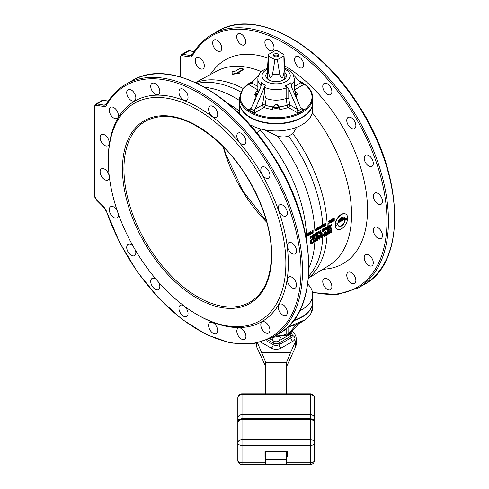 <?xml version="1.0" encoding="UTF-8"?>
<svg xmlns="http://www.w3.org/2000/svg" width="489" height="489" viewBox="0 0 489 489"><rect width="100%" height="100%" fill="white"/><g stroke="black" fill="none" stroke-linecap="round" stroke-linejoin="round"><path stroke-width="0.73" d="M286.493 209.451A6.443 3.723 -120 0 0 279.586 204.836A6.443 3.723 -120 0 0 279.121 211.382A6.443 3.723 -120 0 0 286.028 215.997A6.443 3.723 -120 0 0 286.493 209.451M198.326 315.283L197.091 314.574L198.32 315.283A127.299 73.497 60 0 1 198.32 315.283L198.32 315.283A127.299 73.497 -120 0 0 288.339 263.314A127.299 73.497 -120 0 0 198.326 107.409A127.299 73.497 60 0 0 108.313 159.377L108.313 160.802A125.557 72.488 60 0 1 197.091 109.542A125.557 72.488 -120 0 1 285.876 263.314A125.557 72.488 -120 0 1 197.091 314.574L197.091 314.574A125.557 72.488 60 0 1 108.313 160.802M287.416 279.91A6.443 3.723 -120 0 0 290.228 286.395A6.443 3.723 -120 0 0 295.191 288.119A6.443 3.723 -120 0 0 296.53 285.173A6.443 3.723 -120 0 0 293.718 278.687A6.443 3.723 -120 0 0 288.748 276.957A6.443 3.723 -120 0 0 287.416 279.91M278.473 305.698A6.443 3.723 -120 0 0 280.423 312.936A6.443 3.723 -120 0 0 286.028 315.405A6.443 3.723 -120 0 0 287.141 313.95A6.443 3.723 -120 0 0 285.185 306.713A6.443 3.723 -120 0 0 279.586 304.244A6.443 3.723 -120 0 0 278.473 305.698M261.682 322.251A6.443 3.723 -120 0 0 262.41 329.763A6.443 3.723 -120 0 0 268.589 333.052A6.443 3.723 -120 0 0 269.054 332.691A6.443 3.723 -120 0 0 268.327 325.179A6.443 3.723 -120 0 0 262.147 321.89A6.443 3.723 -120 0 0 261.682 322.251M238.693 327.948A6.443 3.723 -120 0 0 238.149 328.168A6.443 3.723 -120 0 0 237.905 335.167A6.443 3.723 -120 0 0 244.048 339.549A6.443 3.723 -120 0 0 244.592 339.329A6.443 3.723 -120 0 0 244.836 332.331A6.443 3.723 -120 0 0 238.693 327.948M211.749 322.227A6.443 3.723 -120 0 0 209.934 322.465A6.443 3.723 -120 0 0 209.274 328.553A6.443 3.723 -120 0 0 214.561 333.859A6.443 3.723 -120 0 0 216.376 333.626A6.443 3.723 -120 0 0 217.043 327.538A6.443 3.723 -120 0 0 211.749 322.227M183.491 305.656A6.443 3.723 -120 0 0 180.27 305.338A6.443 3.723 -120 0 0 179.28 310.503A6.443 3.723 -120 0 0 183.491 316.181A6.443 3.723 -120 0 0 186.712 316.499A6.443 3.723 -120 0 0 187.703 311.334A6.443 3.723 -120 0 0 183.491 305.656M156.15 279.384A6.443 3.723 -120 0 0 152.055 278.467A6.443 3.723 -120 0 0 153.87 288.235A6.443 3.723 -120 0 0 158.497 289.622A6.443 3.723 -120 0 0 158.344 281.927M133.271 246.468A6.443 3.723 -120 0 0 128.057 244.476A6.443 3.723 -120 0 0 128.601 252.764A6.443 3.723 -120 0 0 134.499 255.637A6.443 3.723 -120 0 0 135.38 250.123M117.213 210.68A6.443 3.723 -120 0 0 110.624 206.694A6.443 3.723 -120 0 0 110.159 213.241A6.443 3.723 -120 0 0 117.067 217.856A6.443 3.723 -120 0 0 118.314 213.852M109.01 175.282A6.443 3.723 -120 0 0 101.455 168.827A6.443 3.723 -120 0 0 100.343 173.528A6.443 3.723 -120 0 0 107.898 179.989A6.443 3.723 -120 0 0 109.01 175.282M109.23 142.782A6.443 3.723 -120 0 0 106.419 136.297A6.443 3.723 -120 0 0 101.455 134.573A6.443 3.723 -120 0 0 100.123 137.519A6.443 3.723 -120 0 0 102.934 144.004A6.443 3.723 -120 0 0 107.898 145.734A6.443 3.723 -120 0 0 109.23 142.782M118.173 116.993A6.443 3.723 -120 0 0 116.223 109.756A6.443 3.723 -120 0 0 110.624 107.287A6.443 3.723 -120 0 0 109.512 108.741A6.443 3.723 -120 0 0 111.461 115.979A6.443 3.723 -120 0 0 117.067 118.448A6.443 3.723 -120 0 0 118.173 116.993M134.964 100.441A6.443 3.723 -120 0 0 134.237 92.928A6.443 3.723 -120 0 0 128.057 89.64A6.443 3.723 -120 0 0 127.592 90A6.443 3.723 -120 0 0 128.32 97.513A6.443 3.723 -120 0 0 134.499 100.801A6.443 3.723 -120 0 0 134.964 100.441M157.959 94.744A6.443 3.723 -120 0 0 158.497 94.524A6.443 3.723 -120 0 0 158.742 87.525A6.443 3.723 -120 0 0 152.599 83.142A6.443 3.723 -120 0 0 152.055 83.362A6.443 3.723 -120 0 0 151.816 90.361A6.443 3.723 -120 0 0 157.959 94.744M184.897 100.465A6.443 3.723 -120 0 0 186.712 100.227A6.443 3.723 -120 0 0 187.379 94.139A6.443 3.723 -120 0 0 182.085 88.833A6.443 3.723 -120 0 0 180.27 89.065A6.443 3.723 -120 0 0 179.61 95.153A6.443 3.723 -120 0 0 184.897 100.465M213.155 117.036A6.443 3.723 -120 0 0 216.376 117.354A6.443 3.723 -120 0 0 217.367 112.189A6.443 3.723 -120 0 0 213.155 106.51A6.443 3.723 -120 0 0 209.934 106.192A6.443 3.723 -120 0 0 208.95 111.358A6.443 3.723 -120 0 0 213.155 117.036M239.958 142.837A6.443 3.723 -120 0 0 244.592 144.224A6.443 3.723 -120 0 0 242.776 134.457A6.443 3.723 -120 0 0 238.149 133.069A6.443 3.723 -120 0 0 239.958 142.837M262.691 175.349A6.443 3.723 -120 0 0 268.589 178.216A6.443 3.723 -120 0 0 268.045 169.927A6.443 3.723 -120 0 0 262.147 167.055A6.443 3.723 -120 0 0 262.691 175.349M287.636 247.41A6.443 3.723 -120 0 0 295.191 253.864A6.443 3.723 -120 0 0 296.303 249.164A6.443 3.723 -120 0 0 288.748 242.703A6.443 3.723 -120 0 0 287.636 247.41M284.635 65.819A117.721 67.965 60 0 1 367.514 209.781A117.721 67.965 60 0 1 328.192 268.73L322.459 269.531M210.001 74.75L213.565 70.184A117.721 67.965 60 0 1 268.125 58.112M377.924 193.406A6.443 3.723 60 0 1 382.129 199.078A6.443 3.723 60 0 1 381.145 204.243A6.443 3.723 60 0 1 377.924 203.925A6.443 3.723 60 0 1 373.712 198.247A6.443 3.723 60 0 1 374.702 193.082A6.443 3.723 60 0 1 377.924 193.406M379.33 228.73A6.443 3.723 60 0 1 381.145 238.498A6.443 3.723 60 0 1 376.512 237.11A6.443 3.723 60 0 1 374.702 227.336A6.443 3.723 60 0 1 379.33 228.73M371.432 257.495A6.443 3.723 60 0 1 371.976 265.784A6.443 3.723 60 0 1 366.078 262.911A6.443 3.723 60 0 1 365.534 254.622A6.443 3.723 60 0 1 371.432 257.495M355.002 276.884A6.443 3.723 60 0 1 354.537 283.431A6.443 3.723 60 0 1 347.63 278.809A6.443 3.723 60 0 1 348.095 272.269A6.443 3.723 60 0 1 355.002 276.884M331.652 285.001A6.443 3.723 60 0 1 330.54 289.708A6.443 3.723 60 0 1 322.984 283.247A6.443 3.723 60 0 1 324.097 278.547A6.443 3.723 60 0 1 331.652 285.001M197.116 65.954A6.443 3.723 60 0 1 196.572 57.665A6.443 3.723 60 0 1 202.47 60.532A6.443 3.723 60 0 1 203.014 68.827A6.443 3.723 60 0 1 197.116 65.954M213.54 46.565A6.443 3.723 60 0 1 214.005 40.019A6.443 3.723 60 0 1 220.912 44.633A6.443 3.723 60 0 1 220.447 51.18A6.443 3.723 60 0 1 213.54 46.565M236.896 38.448A6.443 3.723 60 0 1 238.009 33.741A6.443 3.723 60 0 1 245.564 40.196A6.443 3.723 60 0 1 244.451 44.902A6.443 3.723 60 0 1 236.896 38.448M264.885 42.396A6.443 3.723 60 0 1 266.218 39.444A6.443 3.723 60 0 1 271.187 41.168A6.443 3.723 60 0 1 273.999 47.653A6.443 3.723 60 0 1 272.66 50.605A6.443 3.723 60 0 1 267.697 48.876A6.443 3.723 60 0 1 264.885 42.396M294.775 58.026A6.443 3.723 60 0 1 295.882 56.571A6.443 3.723 60 0 1 301.487 59.041A6.443 3.723 60 0 1 303.437 66.278A6.443 3.723 60 0 1 302.324 67.733A6.443 3.723 60 0 1 296.725 65.263A6.443 3.723 60 0 1 294.775 58.026M323.632 83.802A6.443 3.723 60 0 1 324.097 83.442A6.443 3.723 60 0 1 330.277 86.73A6.443 3.723 60 0 1 331.004 94.243A6.443 3.723 60 0 1 330.54 94.603A6.443 3.723 60 0 1 324.36 91.315A6.443 3.723 60 0 1 323.632 83.802M348.639 117.213A6.443 3.723 60 0 1 354.782 121.596A6.443 3.723 60 0 1 354.537 128.595A6.443 3.723 60 0 1 353.993 128.815A6.443 3.723 60 0 1 347.85 124.432A6.443 3.723 60 0 1 348.095 117.433A6.443 3.723 60 0 1 348.639 117.213M367.349 154.976A6.443 3.723 60 0 1 372.636 160.288A6.443 3.723 60 0 1 371.976 166.376A6.443 3.723 60 0 1 370.161 166.608A6.443 3.723 60 0 1 364.867 161.297A6.443 3.723 60 0 1 365.534 155.215A6.443 3.723 60 0 1 367.349 154.976M312.349 112.818A112.225 64.792 -120 0 1 351.56 214.506A112.225 64.792 60 0 1 329.311 265.289L308.449 278.204M261.407 71.675A112.225 64.792 -120 0 0 217.098 70.936L195.484 82.543M264.604 129.86L277.3 136.034C281.334 137.232 285.099 137.256 288.608 136.101L292.923 133.601L296.603 127.323M243.815 69.065A112.708 65.074 60 0 0 240.111 68.436L233.95 71.804A112.928 65.196 60 0 0 232.098 71.577L232.183 74.426L239.573 73.148L239.512 72.83A112.928 65.196 60 0 0 237.66 72.433L243.815 69.065L243.883 69.383L237.727 72.751M256.768 132.898L260.808 128.992M299.665 310.833A36.571 21.113 0 0 0 312.716 294.665A36.571 21.113 0 0 0 307.77 284.06M293.797 320.264A36.571 21.113 0 0 0 312.716 301.774L312.716 294.665M239.579 102.513A36.571 21.113 0 0 0 239.579 102.714L239.579 113.986M239.579 102.714A36.571 21.113 0 0 0 250.289 117.647A36.571 21.113 0 0 0 290.142 122.219A36.571 21.113 0 0 0 312.716 102.714A36.571 21.113 0 0 0 312.716 102.513M312.716 102.714L312.716 109.823A36.571 21.113 0 0 1 290.625 129.212A36.571 21.113 0 0 1 251.034 125.172L251.034 126.101M232.11 74.108L239.512 72.83M345.729 214.084A8.704 5.024 120 0 0 345.607 214.011A8.704 5.024 120 0 0 339.115 216.12A8.704 5.024 120 0 0 335.118 224.561L337.838 223.271A5.226 3.013 -60 0 1 340.307 218.345A5.226 3.013 -60 0 1 344.115 217.165A5.226 3.013 -60 0 1 345.167 219.041L347.642 217.611A8.704 5.024 120 0 0 345.857 214.151A8.704 5.024 120 0 0 339.36 216.26A8.704 5.024 120 0 0 335.362 224.702M343.987 217.104A5.226 3.013 -60 0 1 344.922 218.901L345.167 219.041M344.482 219.084L338.272 222.379A4.352 2.512 120 0 0 338.211 222.776L344.543 219.402A4.352 2.512 120 0 0 344.482 219.084L338.522 222.526A4.352 2.512 120 0 0 338.455 222.917M347.642 218.681L345.167 220.111A5.226 3.013 -60 0 1 342.697 225.038A5.226 3.013 -60 0 1 338.889 226.218A5.226 3.013 -60 0 1 337.838 224.341L335.362 225.771A8.704 5.024 120 0 0 337.147 229.231A8.704 5.024 120 0 0 343.645 227.122A8.704 5.024 120 0 0 347.642 218.681L344.922 219.964A5.226 3.013 -60 0 1 342.532 224.812A5.226 3.013 -60 0 1 338.767 226.138M335.118 225.625A8.704 5.024 120 0 0 336.903 229.09A8.704 5.024 120 0 0 337.025 229.158M337.838 224.341L335.362 225.771M344.17 218.375L338.59 221.309A4.352 2.512 120 0 0 338.437 221.755L344.323 218.638A4.352 2.512 120 0 0 344.17 218.375L338.834 221.456A4.352 2.512 120 0 0 338.681 221.896M343.29 217.709L343.541 217.849A4.352 2.512 120 0 0 343.431 217.776A4.352 2.512 120 0 0 343.29 217.709L339.219 220.056A4.352 2.512 120 0 0 338.914 220.588L343.84 218.033A4.352 2.512 120 0 0 343.681 217.923A4.352 2.512 120 0 0 343.541 217.849L339.464 220.203A4.352 2.512 120 0 0 339.164 220.728M342.844 217.715L342.6 217.574A4.352 2.512 120 0 0 339.916 219.127L342.844 217.715A4.352 2.512 120 0 0 340.161 219.268M330.772 225.667L330.485 226.755M331.102 225.472L330.656 227.202L330.203 225.991L331.102 225.472M330.906 225.087L330.154 225.802L329.953 225.264L329.409 225.295L330.454 227.538L331.652 224.286L331.108 224.317L330.906 225.087L330.069 225.57M329.409 225.295L330.454 227.538M331.108 224.317L331.151 225.227M328.058 228.919L329.256 228.229L329.256 225.667L328.956 226.982L328.113 227.477L327.709 226.56L327.361 226.762L327.813 227.758L327.41 228.693L328.058 228.919M329.256 225.667L328.712 225.698L328.712 226.841L328.009 227.244M327.709 226.56L327.117 226.621L327.563 227.611L327.165 228.552L327.612 228.962M328.712 227.452L328.712 227.984L327.722 228.54M328.009 227.856L328.956 227.312L328.956 228.131L327.862 228.705L328.009 227.856M325.319 227.654L324.867 230.215L324.867 228.204L324.568 228.375L324.568 230.936L325.02 230.674L325.766 227.953L326.511 229.812L326.964 229.555L326.964 226.994L326.664 229.182L325.717 227.428L324.867 229.219M324.867 228.204L324.323 228.235L324.568 230.936M325.692 228.235L326.511 229.812M326.964 226.994L326.42 227.024L326.42 228.614M325.967 227.568L325.564 227.801M323.29 229.983L323.009 231.071M323.62 229.793L323.174 231.523L322.722 230.313L323.62 229.793M323.425 229.402L322.673 230.123L322.477 229.585L321.927 229.616L322.728 231.713L323.37 231.627L324.17 228.607L323.626 228.638L323.425 229.402L322.587 229.891M321.927 229.616L322.972 231.853M323.626 228.638L323.669 229.549M320.98 230.447L320.436 230.478L320.436 232.764L319.635 233.497L321.774 232.544L320.98 232.733L320.98 230.447L320.68 230.619L320.68 232.911L319.879 233.638M321.774 232.275L320.98 232.452M318.938 232.214L318.938 233.901L319.482 233.87L319.433 231.939L318.486 231.89L317.74 232.917L317.685 234.909L318.486 232.214L319.183 232.354L319.183 234.042M319.335 231.78L318.437 231.627L317.593 232.501L317.685 234.909M318.883 232.037L319.183 232.354M316.09 235.826L317.288 235.136L317.288 232.581L316.988 233.895L316.139 234.384L315.741 233.473L315.393 233.675L315.839 234.665L315.442 235.606L316.09 235.826M317.288 232.581L316.744 232.611L316.744 233.754L316.041 234.158M315.741 233.473L315.148 233.528L315.594 234.524L315.197 235.46L315.643 235.869M316.744 234.365L316.744 234.897L315.747 235.453M316.041 234.769L316.988 234.219L316.988 235.038L316.041 235.588L316.041 234.769M277.3 136.034A112.794 65.123 -120 0 1 314.995 233.901L312.954 234.799L313.198 235.264L314.696 234.402L314.696 235.276L313.4 236.022L313.4 236.346L314.696 235.6L314.696 236.309L313.198 237.501L314.995 236.462L314.995 233.901L313.198 235.264M314.451 234.543L314.451 235.13L313.149 235.881L313.4 236.346M314.451 235.741L314.451 236.169L312.954 237.031L313.198 237.501M312.801 235.172L312.257 235.203L312.502 237.575L311.255 236.065L310.802 236.321L310.802 238.883L311.102 236.529L312.349 237.99L312.801 237.727L312.801 235.172L312.502 235.343M312.257 235.203L312.257 237.275M311.255 236.065L310.558 236.181L310.802 238.883M311.102 236.676L312.349 237.99M331.652 227.911L328.632 229.372L328.883 230.056L331.187 228.724L331.187 230.172L329.189 231.328L329.189 231.878L331.187 230.722L331.187 231.902L328.883 233.235L328.883 233.779L331.652 232.177L331.652 227.911L328.883 229.512L328.883 230.056M330.943 228.864L330.943 230.032L328.944 231.187L329.189 231.878M330.943 230.863L330.943 231.755L328.632 233.088L328.883 233.779M326.42 235.197L328.266 234.133L328.266 229.867L327.801 230.136L327.801 232.037L326.493 232.795L325.882 231.242L325.338 231.554L326.035 233.241L325.417 234.781L326.42 235.197M328.266 229.867L327.557 229.989L327.557 231.896L326.401 232.562M325.882 231.242L325.093 231.413L325.784 233.1L325.173 234.634L325.723 235.233M327.557 232.727L327.557 233.803L325.937 234.677M326.34 233.43L327.801 232.587L327.801 233.944L326.108 234.83L325.882 234.237L326.34 233.43M324.727 231.908L324.018 232.037L324.262 234.176L322.11 235.417L322.11 233.424L321.646 233.687L321.646 237.954L322.11 237.685L322.11 235.961L324.262 234.72L324.262 236.444L324.727 236.175L324.727 231.908L324.262 232.177M324.018 232.037L324.018 234.029L322.11 235.136M322.11 233.424L321.401 233.546L321.646 237.954M324.018 234.861L324.262 236.444M319.855 236.175L319.329 238.351M320.185 235.985L319.488 238.834L318.797 236.786L320.185 235.985M320.014 235.435L318.724 236.468L318.412 235.557L317.703 235.68L318.938 239.231L319.8 239.023L321.029 234.042L320.319 234.17L320.014 235.435L318.639 236.23M317.703 235.68L319.183 239.378M318.412 235.557L317.954 235.82M320.319 234.17L320.258 235.576M321.029 234.042L320.57 234.31M315.491 241.511L317.337 240.441L317.337 236.175L316.872 236.444L316.872 238.351L315.564 239.103L314.953 237.556L314.415 237.868L315.105 239.555L314.488 241.089L315.491 241.511M317.337 236.175L316.627 236.303L316.627 238.204L315.472 238.87M314.953 237.556L314.164 237.721L314.861 239.408L314.244 240.943L314.794 241.548M316.627 239.035L316.627 240.111L315.008 240.985M315.411 239.738L316.872 238.895L316.872 240.258L315.179 241.144L314.953 240.551L315.411 239.738M313.797 238.222L311.701 239.145L310.704 240.356L310.704 243.351L311.566 243.681L313.797 242.489L313.797 238.222L311.951 239.286L310.949 240.502L310.717 242.813L311.255 243.681M313.088 239.176L313.088 242.067L311.316 242.935M313.333 242.208L311.64 243.094L311.181 242.544L311.407 240.417L313.333 239.029L313.088 242.067M334.25 218.161L332.337 218.98L332.587 219.451L333.969 218.65L333.969 219.518L332.771 220.215L332.771 220.539L333.969 219.848L333.969 220.551L332.587 221.682L334.25 220.722L334.25 218.161L332.587 219.451M333.724 218.791L333.724 219.378L332.526 220.068L332.771 220.539M333.724 219.989L333.724 220.411L332.337 221.211L332.587 221.682M331.108 222.532L332.214 221.896L332.214 219.335L331.939 220.637L331.157 221.089L330.784 220.16L330.46 220.35L330.876 221.358L330.509 222.281L331.108 222.532M332.214 219.335L331.695 219.353L331.695 220.496L331.059 220.863M330.784 220.16L330.216 220.203L330.631 221.217L330.258 222.14L330.692 222.556M331.695 221.107L331.695 221.639L330.784 222.122L331.939 220.967L331.939 221.78L331.059 222.287M330.093 220.563L329.568 220.576L329.494 222.159L328.797 221.309L328.431 221.523L329.262 222.568L328.431 224.078L329.812 222.03L329.812 223.277L330.093 223.118L329.812 220.722M329.568 220.576L329.299 221.92M328.797 221.309L328.186 221.376L329.018 222.422L328.431 224.078M329.568 222.477L329.812 223.277M325.845 223.015L323.889 224.237L323.889 226.034L324.507 226.291L325.845 225.576L325.845 223.015L324.134 224.384L324.317 226.291M325.319 223.644L325.319 225.264L324.274 225.606L324.415 224.329L325.564 223.497L325.564 225.405L324.549 225.936M323.626 224.292L323.107 224.31L323.351 226.688L322.196 225.117L321.78 225.362L321.78 227.917L322.055 225.582L323.211 227.092L323.626 226.853L323.351 224.451M323.107 224.31L323.107 226.352M322.196 225.117L321.536 225.215L321.78 227.917M322.055 225.759L323.211 227.092M320.026 226.969L320.857 226.218L320.258 227.544L320.026 226.969M321.132 225.949L320.197 225.991L319.5 227.098L320.209 227.843L321.181 227.067L320.998 227.935L319.843 228.442L320.026 228.711L321.132 228.076L321.132 225.949L319.977 226.615L319.977 227.813M320.863 227.477L320.063 228.302M320.069 228.308L319.592 228.296L320.026 228.711M321.09 226.358L320.258 227.544M318.094 229.463L317.997 228.308L318.859 227.526L318.859 228.559L318.082 229.445M319.054 227.153L318.302 227.085L317.654 227.837L317.514 229.335L318.272 229.891L319.195 229.029L319.335 227.538L318.828 227.122L317.899 227.978L318.039 229.861M318.779 227.422L319.103 228.705L318.315 229.592M316.065 230.637L315.961 229.482L316.75 228.595L316.823 229.732L316.047 230.619M317.025 228.326L316.267 228.259L315.625 229.011L315.484 230.508L316.236 231.065L317.165 230.203L317.349 228.956L316.793 228.296L316.01 228.907L315.686 229.916L316.01 231.034M316.75 228.595L317.068 229.879L316.285 230.765M313.101 230.374L312.575 230.392L312.575 231.535L311.193 232.77L311.762 233.65L313.101 232.929L313.101 230.374L312.819 231.676L311.438 232.911M311.193 232.77L311.572 233.595M312.575 232.147L312.575 232.678L311.676 233.186M311.945 232.507L312.819 232L312.819 232.819L311.945 233.326L311.945 232.507M311.022 231.572L310.497 231.59L310.741 233.962L309.592 232.397L309.176 232.636L309.176 235.197L309.451 232.862L310.607 234.372L311.022 234.133L310.741 231.731M310.497 231.59L310.497 233.632M309.592 232.397L308.926 232.495L309.176 235.197M309.451 233.039L310.607 234.372M308.528 233.008L308.003 233.027L308.003 235.588L308.528 235.57L308.803 234.592L308.528 235.136L308.253 233.174L308.253 235.729M306.493 234.781L307.557 234.17L307.19 235.148L306.591 235.331L306.493 234.781M307.605 233.76L306.664 233.803L305.973 234.909L306.682 235.655L307.648 234.879L307.465 235.747L306.31 236.248L306.493 236.523L307.605 235.887L307.605 233.76L306.45 234.427L306.45 235.625M307.337 235.288L306.774 236.254M306.542 236.12L306.065 236.108L306.493 236.523M307.312 234.035L306.725 235.356M260.056 129.799A110.685 63.9 60 0 1 306.426 233.999L306.682 234.133M253.675 80.685L243.326 88.118L239.579 97.598L239.579 102.305A36.571 21.113 0 0 0 250.289 117.232A36.571 21.113 0 0 0 290.142 121.81A36.571 21.113 0 0 0 312.716 102.305L312.716 97.598C312.526 91.59 308.907 86.51 301.86 82.348L298.62 80.685M252.397 82.134A35.067 20.245 0 0 0 248.571 84.518L250.643 83.906M250.906 83.705L251.701 82.916L257.862 86.474M259.036 74.64L251.701 82.916M264.781 87.384L264.781 90.373C264.818 95.172 265.27 97.873 266.15 98.472C272.813 100.752 279.482 100.752 286.144 98.472L286.151 87.947A2.09 1.204 180 0 1 287.954 87.812L285.582 85.758L286.151 87.947A18.282 10.556 180 0 1 264.781 87.384L265.289 85.178L254.366 110.85A33.338 19.248 180 0 1 250.906 108.851L260.57 87.494L261.212 85.049L261.328 82.653L260.839 84.884A18.282 10.556 180 0 1 257.862 79.114L257.862 89.634L258.455 92.305M293.834 92.305L294.433 89.634L294.433 79.114A18.282 10.556 180 0 1 291.45 84.884L290.967 82.653L291.083 85.049L291.725 87.494L300.588 107.727L301.731 109.096M255.405 99.279L254.775 99.377A7.665 4.425 0 0 0 254.775 94.683L256.584 94.658A1.045 0.978 -148 0 1 256.609 94.102L256.774 96.15M256.609 94.102L254.775 94.683A21.754 12.561 180 0 1 257.458 90.599M254.366 110.85L254.482 112.947L264.005 107.452A2.09 0.954 111.2 0 0 265.154 105.08A19.701 11.375 0 0 0 273.333 106.902C275.289 103.509 277.165 103.509 278.962 106.902A1.045 0.446 153.1 0 1 278.528 107.054L280.215 109.365A7.665 4.425 0 0 0 272.08 109.365L272.312 108.203L273.333 106.902A1.045 0.446 27 0 0 273.767 107.054C275.423 103.686 277.012 103.686 278.528 107.054M287.954 87.812L288.767 89.2L288.767 98.466L286.144 98.472L287.141 105.08A2.09 0.954 171.2 0 1 289.763 104.89L297.636 109.432L297.813 112.947A35.067 20.245 0 0 0 303.724 109.536L300.588 107.727M288.767 98.466L289.763 104.89A2.09 1.204 120 0 1 288.284 107.452A2.09 0.954 -111.2 0 1 287.141 105.08A19.701 11.375 180 0 1 278.962 106.902L279.243 107.17A1.045 0.312 141.7 0 1 278.773 107.47A8.704 5.024 0 0 0 273.516 107.47L272.08 109.365A21.754 12.561 180 0 1 264.005 107.452A2.09 1.204 60 0 1 262.532 104.89A2.09 0.954 8.8 0 1 265.154 105.08L266.15 98.472M295.521 96.15L295.686 94.102A1.045 0.978 148 0 1 295.711 94.658L297.514 94.683A7.665 4.425 0 0 0 297.514 99.377L296.89 99.279M251.701 107.727L248.571 109.536L250.557 109.096M254.659 109.432L262.532 104.89L264.781 90.373M273.767 107.054L273.516 107.47A1.045 0.312 -141.7 0 1 273.051 107.17M279.537 108.338L279.977 108.203L279.243 107.17M279.977 108.203L280.215 109.365A21.754 12.561 180 0 0 288.284 107.452L297.813 112.947M288.767 89.2L297.636 109.432M297.923 110.85A33.338 19.248 180 0 0 301.383 108.851L303.724 109.536M296.261 94.774L296.193 94.414L297.514 94.683A21.754 12.561 180 0 0 294.83 90.599M296.193 94.414L295.686 94.102M293.253 74.64L301.646 83.906M301.383 83.705L303.724 84.518A35.067 20.245 0 0 0 299.898 82.134M297.245 100.086A21.754 12.561 180 0 0 297.514 99.377L296.817 99.102M295.527 96.162L295.301 93.411L295.711 94.658A8.704 5.024 0 0 0 295.448 95.263M295.643 94.016A1.045 0.892 166.9 0 1 295.631 94.432M267.44 72.458A10.361 5.984 0 0 0 268.822 79.927A10.361 5.984 0 0 0 283.473 79.927L283.473 79.927A10.361 5.984 0 0 0 284.855 72.458M282.948 80.214A8.967 5.177 0 0 0 284.855 75.599M269.347 80.214A8.967 5.177 180 0 1 267.44 75.599M268.192 71.467L269.989 77.549C271.23 77.293 272.104 76.113 272.599 74.016A8.704 5.024 0 0 0 279.69 74.016C281.707 79.609 283.174 78.76 284.097 71.467L283.889 55.929A7.836 4.523 0 0 0 283.981 55.068A7.836 4.523 0 0 0 283.889 54.517L277.373 50.758A7.836 4.523 0 0 0 274.922 50.758L268.406 54.517A7.836 4.523 0 0 0 268.314 55.068A7.836 4.523 0 0 0 268.406 55.929L268.192 71.467A8.704 5.024 180 0 1 267.44 69.42L267.44 76.84A8.704 5.024 0 0 0 269.989 80.392A8.704 5.024 0 0 0 270.998 80.893M281.297 80.893A8.704 5.024 0 0 0 284.855 76.84L284.855 69.42A8.704 5.024 0 0 0 284.849 69.242L283.981 55.068M284.097 71.467A8.704 5.024 0 0 0 284.855 69.42M272.599 74.016L274.922 59.695A7.836 4.523 0 0 0 277.373 59.695L279.69 74.016M268.406 55.929L274.922 59.695M267.44 69.42A8.704 5.024 180 0 1 267.446 69.242L268.314 55.068M283.889 55.929L277.373 59.695M274.176 56.363A2.787 1.608 0 0 0 277.214 56.712A2.787 1.608 0 0 0 278.932 55.226A2.787 1.608 0 0 0 278.119 54.09A2.787 1.608 0 0 0 275.081 53.741A2.787 1.608 0 0 0 273.357 55.226A2.787 1.608 0 0 0 274.176 56.363M278.644 55.935A2.787 1.608 0 0 0 278.119 55.508A2.787 1.608 0 0 0 273.644 55.935M255.478 99.102L254.775 99.377A21.754 12.561 180 0 0 255.05 100.086M256.847 95.263A8.704 5.024 0 0 0 256.584 94.658L256.988 93.411L256.768 96.162M256.646 94.016A1.045 0.892 13.1 0 0 256.658 94.432M312.716 301.982A36.571 21.113 180 0 1 312.716 302.19A36.571 21.113 180 0 1 293.388 320.808M288.767 326.994L288.767 333.284L296.322 324.769M288.767 333.284L285.582 335.845L286.151 334.219L286.144 328.486M291.218 332.196L298.62 323.804M285.582 335.845A17.567 10.147 180 0 0 288.571 334.464A17.567 10.147 180 0 0 290.967 332.74L291.34 332.037M272.599 339.659L271.982 337.728M284.097 337.117L283.993 336.566M280.435 337.373L279.69 339.659M292.141 331.499A20.025 11.565 180 0 1 296.175 338.461A20.025 11.565 180 0 1 295.552 341.322L290.68 352.337L261.609 352.337L257.581 343.223M290.68 352.337L286.597 362.294L265.698 362.294L261.609 352.337M286.597 362.294L286.597 393.804M286.597 451.549L286.597 459.819L265.698 459.819L265.698 464.085L286.597 464.085L286.597 459.819M265.698 362.294L265.698 393.804M265.698 451.549L265.698 459.819M296.175 338.461L296.175 344.146A20.025 11.565 180 0 1 295.552 347.007L286.597 366.561M265.698 366.561L256.743 347.007A20.025 11.565 180 0 1 256.12 344.146L256.12 343.522M287.294 451.549L287.294 456.671L287.294 451.549L265.001 451.549L265.001 456.671L265.698 456.671M286.597 456.671L287.294 456.671M265.001 451.549L265.001 456.671M310.277 464.55L310.277 445.436L242.012 445.436L242.012 464.55L310.277 464.55A4.181 4.181 0 0 0 314.458 460.369L314.458 443.022A4.181 2.414 180 0 1 310.277 445.436L310.277 439.611A4.181 3.411 0 0 1 314.458 443.022L314.458 418.089A4.181 2.414 180 0 1 313.125 419.855M286.597 462.783L310.277 462.783A4.181 2.414 0 0 0 314.458 460.369L314.458 443.022M265.698 462.783L242.012 462.783A4.181 2.414 0 0 1 237.837 460.369L237.837 443.022A4.181 3.411 0 0 1 242.012 439.611L242.012 445.436A4.181 2.414 180 0 1 237.837 443.022L237.837 422.918A4.181 3.411 180 0 1 242.012 419.501L310.277 419.501L310.277 414.678A4.181 3.411 0 0 1 314.458 418.089L314.458 397.985A4.181 3.411 180 0 0 310.277 394.568L310.277 393.804A4.181 4.181 0 0 1 314.458 397.985M237.837 443.022L237.837 440.265M239.17 419.855A4.181 2.414 180 0 1 237.837 418.089L237.837 435.436L237.837 418.089A4.181 3.411 0 0 1 242.012 414.678L242.012 439.611L310.277 439.611L310.277 419.501A4.181 3.411 180 0 1 314.458 422.918A4.181 4.181 0 0 0 310.277 418.737L242.012 418.737A4.181 4.181 0 0 0 237.837 422.918M237.837 418.089L237.837 397.985A4.181 3.411 180 0 1 242.012 394.568L310.277 394.568L310.277 414.678L242.012 414.678L242.012 393.804L310.277 393.804M108.222 101.217L103.148 100.422L96.987 103.974L104.34 105.129A5.575 3.215 -120 0 0 105.777 104.903L106.272 104.383A1.045 0.807 29.9 0 0 106.437 105.337A145.233 83.851 60 0 1 262.734 156.168A145.233 83.851 60 0 1 262.734 340.894A145.233 83.851 60 0 1 106.437 211.26A6.62 3.82 -120 0 0 103.851 207.104L96.504 199.769A4.529 2.616 60 0 1 94.395 195.08L94.395 107.611A4.529 2.616 60 0 1 96.504 105.349L103.851 106.504A6.62 3.82 -120 0 0 106.437 105.337M103.851 106.504A1.045 0.77 98.9 0 1 104.34 105.129L106.602 103.827M106.272 104.383C111.339 95.618 117.892 88.9 125.924 84.236A146.278 84.456 60 0 1 272.202 168.693A146.278 84.456 60 0 1 272.202 337.599L252.807 344.048L230.46 343.021L206.437 334.617L182.03 319.348L158.577 298.058L137.372 271.933L119.579 242.428L106.437 211.26M272.202 337.599L278.357 334.048A146.278 84.456 -120 0 0 278.357 165.135A146.278 84.456 -120 0 0 132.079 80.685L125.924 84.236M106.192 211.175L103.851 207.415A1.045 0.361 -45.1 0 1 103.851 207.104M103.851 207.415L96.504 200.08A1.045 0.361 -45.1 0 1 96.504 199.769M96.504 200.08L94.09 194.653A1.045 0.605 0 0 0 94.395 195.08M94.09 194.653L94.09 107.183A1.045 0.605 0 0 0 94.395 107.611M101.706 100.648A5.575 3.215 -120 0 1 103.148 100.422A1.045 0.77 -81.1 0 1 103.558 100.337L101.706 100.648L95.551 104.206A5.575 3.215 60 0 1 96.987 103.974A1.045 0.77 98.9 0 0 96.504 105.349M122.47 168.974A105.532 60.929 60 0 1 197.091 125.893A105.532 60.929 60 0 1 271.713 255.136A105.532 60.929 60 0 1 197.091 298.223A105.532 60.929 60 0 1 122.47 168.974M123.949 168.974A104.487 60.324 60 0 1 145.588 121.144C165.979 110.838 190.001 117.592 217.648 141.407C248.779 169.029 271.933 217.874 271.407 254.714C271.071 277.886 263.956 293.687 250.075 302.116A104.487 60.324 60 0 1 169.555 274.127A104.487 60.324 60 0 1 123.949 168.974M223.112 146.633A104.487 60.324 -120 0 0 266.762 222.238M194.17 51.596L189.096 50.801A5.575 3.215 -120 0 0 187.654 51.027L181.498 54.585A5.575 3.215 60 0 1 182.941 54.352L190.288 55.508A5.575 3.215 -120 0 0 191.725 55.281L192.22 54.762A1.045 0.807 29.9 0 0 192.391 55.709A145.233 83.851 60 0 1 363.296 131.614A145.233 83.851 60 0 1 312.428 292.019M194.261 51.461L189.512 50.715A1.045 0.77 -81.1 0 0 189.096 50.801L182.941 54.352A1.045 0.77 98.9 0 0 182.452 55.728L189.805 56.883A1.045 0.77 98.9 0 1 190.288 55.508L192.55 54.206M211.871 34.615A146.278 84.456 60 0 1 358.15 119.072A146.278 84.456 60 0 1 358.15 287.978L364.305 284.427A146.278 84.456 -120 0 0 364.311 115.514A146.278 84.456 -120 0 0 218.033 31.064L211.871 34.615C203.84 39.279 197.287 45.997 192.22 54.762M189.805 56.883A6.62 3.82 -120 0 0 192.391 55.709M180.343 76.865L180.343 57.983A4.529 2.616 60 0 1 182.452 55.728M180.038 76.779L180.038 57.561A1.045 0.605 0 0 0 180.343 57.983M292.923 133.601A113.118 65.306 60 0 1 327.227 226.56M327.233 226.878A113.118 65.306 60 0 1 327.251 228.07M327.257 228.724A113.118 65.306 60 0 1 327.257 229.262A113.118 65.306 60 0 1 327.22 232.092M195.783 82.684A113.118 65.306 60 0 1 243.076 88.43M227.929 103.466A110.685 63.9 60 0 1 239.579 111.137M239.579 100.557A112.794 65.123 -120 0 0 204.769 87.317M308.956 267.783A112.794 65.123 -120 0 0 314.867 241.566M315.002 237.685A112.794 65.123 -120 0 0 314.995 233.925M306.462 234.909A110.685 63.9 60 0 1 306.475 235.215M306.493 235.631A110.685 63.9 60 0 1 306.505 236.095M306.517 236.529A110.685 63.9 60 0 1 306.554 239.647M240.826 92.03A113.106 65.3 -120 0 0 197.293 83.399M308.614 276.218A113.106 65.3 -120 0 0 322.868 235.527M322.893 234.683A113.106 65.3 -120 0 0 322.936 231.835M322.929 230.869A113.106 65.3 -120 0 0 322.923 230.197M322.917 229.702A113.106 65.3 -120 0 0 322.819 226.762M322.777 225.912A113.106 65.3 -120 0 0 288.608 136.101M327.196 232.935A113.118 65.306 60 0 1 327.147 234.042M327.11 234.799A113.118 65.306 60 0 1 308.48 277.88M239.579 97.598A36.571 21.113 0 0 0 250.289 112.525A36.571 21.113 0 0 0 290.142 117.103A36.571 21.113 0 0 0 312.716 97.598M253.375 81.021A35.874 20.709 0 0 0 250.778 111.675A35.874 20.709 0 0 0 301.511 111.675A35.874 20.709 0 0 0 301.511 82.384A35.874 20.709 0 0 0 298.92 81.021M248.571 84.518L257.66 89.768M248.571 109.536A35.067 20.245 0 0 0 254.482 112.947M294.635 89.768L303.724 84.518M261.163 85.398A2.09 1.204 180 0 0 260.839 84.884L260.839 86.791M291.45 86.791L291.45 84.884A2.09 1.204 180 0 0 291.126 85.398M261.328 82.653A17.567 10.147 0 0 0 265.289 85.178M285.582 85.758A17.567 10.147 0 0 0 288.571 84.377A17.567 10.147 0 0 0 290.967 82.653M284.849 69.291A14.108 8.142 180 0 1 286.12 81.461A14.108 8.142 180 0 1 266.175 81.461A14.108 8.142 180 0 1 266.175 69.939A14.108 8.142 180 0 1 267.44 69.291M294.433 86.474L300.588 82.916M272.758 108.338L272.312 108.203M256.034 94.774L256.102 94.414M312.716 302.19L312.716 306.896A36.571 21.113 180 0 1 287.905 326.89M287.954 334.085A2.09 1.204 0 0 0 286.151 334.219A18.282 10.556 0 0 1 275.111 335.919M261.144 342.312L271.218 348.131A6.968 4.022 0 0 0 281.071 348.131L292.893 341.304A6.968 4.022 0 0 0 292.893 335.619L292.147 335.185M295.552 341.322L295.552 347.007M256.743 343.4L256.743 347.007M267.758 339.873L273.192 343.009A4.181 2.414 0 0 0 279.103 343.009L290.924 336.188A4.181 2.414 0 0 0 292.147 334.482L291.193 332.532M266.065 340.601L273.192 344.714L273.192 343.009A1.394 0.807 120 0 1 274.176 341.304A2.787 1.608 0 0 0 278.119 341.304A1.394 0.807 60 0 1 279.103 343.009L279.103 344.714L290.924 337.893L290.924 336.188A1.394 0.807 60 0 0 289.94 334.482A2.787 1.608 0 0 0 290.686 332.997M278.119 341.304L289.94 334.482M269.916 338.84L274.176 341.304M271.218 348.131A2.787 1.608 120 0 0 273.192 344.714A4.181 2.414 0 0 0 279.103 344.714A2.787 1.608 60 0 0 281.071 348.131M292.893 335.619A2.787 1.608 -60 0 1 292.147 335.876M292.893 341.304A2.787 1.608 60 0 1 290.924 337.893A4.181 2.414 0 0 0 292.147 336.188L292.141 336.279M278.357 334.048C321.206 311.866 318.052 223.497 272.844 155.215C233.913 92.537 168.827 57.659 132.079 80.685M94.09 107.183L95.551 104.206M108.313 101.082L103.558 100.337M364.305 284.427C407.154 262.245 404 173.87 358.798 105.593C319.861 42.91 254.775 8.038 218.033 31.064M189.512 50.715L187.654 51.027M312.526 292.508L337 294.629L358.15 287.978M180.038 57.561L181.498 54.585M223.687 147.22L225.9 154.481L242.874 190.906L266.542 221.444M257.862 79.114C257.831 75.489 259.903 72.36 264.084 69.731L267.507 68.185M257.862 88.912L256.646 94.029M294.433 88.912L295.649 94.029M284.781 68.185L287.734 69.469L291.811 72.61L292.954 74.126L294.433 79.114M295.552 96.217L295.301 93.411M256.988 93.411L256.743 96.217M312.716 306.896L310.9 313.59L305.686 319.549L287.526 327.245M272.446 337.459L288.21 334.757L293.253 329.855M292.147 336.188L292.147 334.482M237.837 460.369A4.181 4.181 0 0 0 242.012 464.55M242.012 393.804A4.181 4.181 0 0 0 237.837 397.985"/></g></svg>
